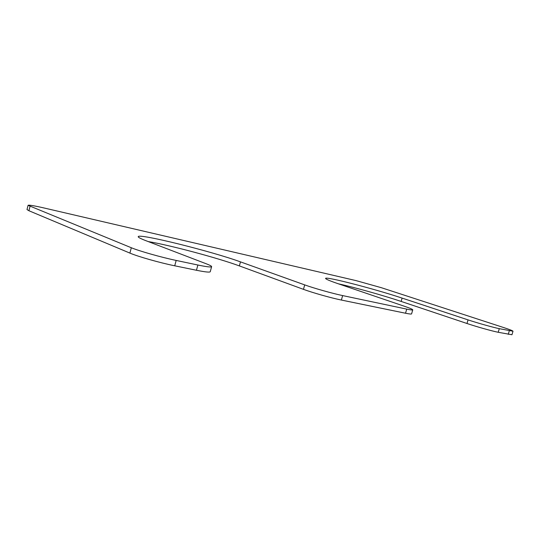 <?xml version="1.0" encoding="UTF-8"?>
<svg xmlns="http://www.w3.org/2000/svg" width="540" height="540" viewBox="0 0 540 540"><rect width="100%" height="100%" fill="white"/><g stroke="black" fill="none" stroke-linecap="round" stroke-linejoin="round"><path stroke-width="0.81" d="M338.418 283.824L404.372 306.248C409.887 308.131 412.675 309.326 412.749 309.832C412.594 310.163 410.589 309.926 406.721 309.116L342.644 295.582C332.552 293.49 313.929 288.238 304.695 284.891L240.469 261.873C212.348 251.532 138.456 233.071 138.213 236.662C138.058 237.31 140.609 238.646 145.861 240.671L206.334 263.817C209.918 265.194 211.68 266.139 211.619 266.652C211.194 267.368 206.611 266.828 197.876 265.019L176.168 260.435C161.521 257.384 139.388 251.12 131.315 247.745L28.087 205.315C28.877 204.822 34.358 205.747 44.523 208.089L356.144 280.638L381.409 287.719L503.375 327.456C509.625 329.501 512.831 330.757 513 331.223L499.284 328.664C492.703 327.301 477.448 323.015 468.038 319.882L402.111 298.1C374.983 289.028 325.303 276.149 325.586 278.397C325.512 279.059 329.791 280.868 338.418 283.824M412.749 309.832L411.588 313.868C411.426 314.233 409.408 314.017 405.54 313.234L341.381 300.051C331.276 298.013 312.667 292.754 303.46 289.346L304.695 284.891M148.183 241.562C170.039 245.174 218.234 258.086 239.369 265.91L303.46 289.346M211.619 266.652L210.249 271.721C209.804 272.511 205.207 272.025 196.459 270.263L174.731 265.801C160.063 262.838 137.943 256.568 129.897 253.098L131.315 247.745M28.087 205.315L27 209.56L28.917 210.735L129.897 253.098M513 331.223L511.961 334.739L498.218 332.282C491.623 330.959 476.375 326.666 466.985 323.494L468.038 319.882M338.371 283.804C354.929 287.476 383.515 295.495 401.152 301.428L466.985 323.494M405.54 313.234L406.721 309.116M341.381 300.051L342.644 295.582M239.369 265.91L240.469 261.873M196.459 270.263L197.876 265.019M174.731 265.801L176.168 260.435M28.917 210.735L30.011 206.435M508.262 334.341L509.315 330.777M498.218 332.282L499.284 328.664M401.152 301.428L402.111 298.1"/></g></svg>
